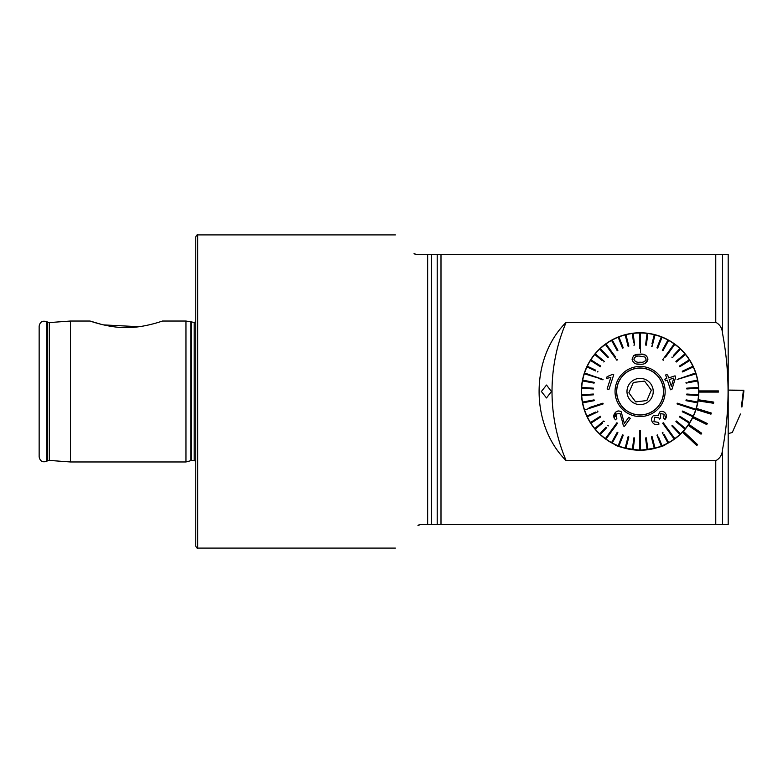 <?xml version="1.0" encoding="UTF-8"?>
<svg xmlns="http://www.w3.org/2000/svg" width="783" height="783" viewBox="0 0 783 783"><rect width="100%" height="100%" fill="white"/><g stroke="black" fill="none" stroke-linecap="round" stroke-linejoin="round"><path stroke-width="1.17" d="M150.542 324.524L144.963 325.748M139.012 326.717L103.542 324.896M101.712 324.465L90.045 321.03C90.437 321.177 109.287 327.95 126.298 327.578C143.299 327.93 162.081 321.167 162.472 321.03L185.963 321.03L185.963 461.97L70.47 461.97L70.47 321.03L49.084 322.596L46.784 321.754C42.566 320.325 40.021 321.793 39.15 326.159L39.15 456.841C40.021 461.207 42.566 462.675 46.784 461.246L46.784 321.754M197.708 234.9L197.708 548.1C197.267 548.511 196.621 547.865 195.75 546.143L195.75 236.858C196.621 235.135 197.267 234.489 197.708 234.9L395.415 234.9M566.178 322.302A176.175 176.175 0 0 0 566.178 460.698C530.13 424.954 530.013 358.193 566.178 322.302L715.76 322.302C719.969 324.544 722.229 328.283 722.543 333.509C726.184 352.8 728.033 372.131 728.073 391.5C728.033 410.879 726.184 430.21 722.543 449.491L722.543 524.61L728.19 524.61L728.19 254.475L416.292 254.475L414.07 253.555C389.415 228.9 389.415 228.9 414.07 253.555M414.931 254.162L416.292 254.475M594.659 354.308L595.109 353.759M685.546 354.308L685.096 353.759M541.376 391.5L546.505 397.96L551.457 391.5L546.505 385.04L541.376 391.5M665.55 444.421C664.062 446.437 655.577 448.375 640.112 450.225C624.619 448.375 616.133 446.437 614.655 444.421C616.152 446.437 624.628 448.375 640.093 450.225C655.596 448.365 664.082 446.437 665.55 444.421M698.827 391.5A58.725 58.725 0 0 1 698.827 392.087L718.403 392.087L718.403 390.913L698.827 390.913A58.725 58.725 0 0 0 639.809 332.775A58.725 58.725 0 0 0 618.208 445.997A58.725 58.725 0 0 0 682.512 432.128L696.782 445.527L697.584 444.675L683.314 431.267A58.725 58.725 0 0 0 688.13 425.296L701.03 434.183L701.695 433.214L688.795 424.327A58.725 58.725 0 0 0 692.661 417.701L706.746 424.543L707.264 423.486L693.17 416.644A58.725 58.725 0 0 0 695.999 409.499L710.954 414.158L711.307 413.033L696.351 408.383A58.725 58.725 0 0 0 698.074 400.906L713.558 403.255L713.734 402.09L698.25 399.741A58.725 58.725 0 0 0 698.827 390.913A58.725 58.725 0 0 1 698.827 391.5M698.25 399.741A58.725 58.725 0 0 1 698.074 400.906M696.351 408.383A58.725 58.725 0 0 1 695.999 409.499M693.17 416.644A58.725 58.725 0 0 1 692.661 417.701M688.795 424.327A58.725 58.725 0 0 1 688.13 425.296M683.314 431.267A58.725 58.725 0 0 1 682.512 432.128M722.543 449.491C722.22 454.727 719.969 458.456 715.76 460.698L566.178 460.698M722.543 524.61L420.207 524.61L417.985 525.53C388.221 555.294 388.221 555.294 417.985 525.53M418.846 524.913L420.207 524.61M741.55 405.711L743.361 390.639L728.19 390.12M741.55 406.906L743.361 390.639M728.19 433.645L732.281 432.47L740.483 414.021M741.55 405.78L741.941 406.964L743.85 390.237L728.19 390.091M741.941 405.78L743.85 390.237M698.827 390.913A58.725 58.725 0 0 1 698.827 392.087M674.603 343.982A58.725 58.725 0 0 0 592.584 356.999A58.725 58.725 0 0 0 605.602 439.018M640.102 362.177L640.102 362.177C643.205 362.627 645.212 361.619 646.122 359.143L645.055 357.058L640.102 356.157M645.3 363.283L647.933 359.162C647.091 362.921 644.487 364.594 640.102 364.183L639.995 364.183C635.59 364.633 632.948 362.96 632.067 359.162L633.584 355.668L640.102 354.141L636.804 354.396M640.005 356.157C636.892 355.678 634.847 356.676 633.878 359.162C634.837 361.638 636.882 362.646 640.005 362.177M640.494 352.546L640.494 332.971A58.529 58.529 0 0 0 639.711 332.971L639.711 348.631M639.711 450.029A58.529 58.529 0 0 0 640.494 450.029L640.494 430.454L639.711 430.454L639.711 450.029A58.529 58.529 0 0 1 633.153 449.618L634.631 437.961L633.848 437.863L634.631 437.961M640.494 338.099L640.494 332.971A58.529 58.529 0 0 1 647.052 333.382L645.574 345.039L646.357 345.137L645.574 345.039M646.357 345.137L647.825 333.48A58.529 58.529 0 0 0 647.052 333.382M647.531 335.809L647.825 333.48A58.529 58.529 0 0 1 654.275 334.713L651.945 343.815M651.358 346.086L652.112 346.282L655.038 334.909A58.529 58.529 0 0 0 654.275 334.713M655.038 334.909A58.529 58.529 0 0 1 661.283 336.935L656.957 347.858L657.691 348.141L662.017 337.228A58.529 58.529 0 0 0 661.283 336.935M661.146 339.411L662.017 337.228A58.529 58.529 0 0 1 667.958 340.028L662.301 350.314L662.986 350.696L668.643 340.399A58.529 58.529 0 0 0 667.958 340.028M667.508 342.455L668.643 340.399A58.529 58.529 0 0 1 674.192 343.923L662.682 359.759L663.318 360.219L662.682 359.759M665.619 357.048L674.819 344.383A58.529 58.529 0 0 0 674.506 344.148A58.529 58.529 0 0 0 674.192 343.923L671.168 348.073M674.819 344.383A58.529 58.529 0 0 1 679.879 348.562L673.449 355.413M684.949 353.887L675.905 361.374L676.404 361.981L685.448 354.493A58.529 58.529 0 0 0 680.456 349.101L672.411 357.665L680.456 349.101A58.529 58.529 0 0 0 679.879 348.562M683.637 355.991L685.448 354.493A58.529 58.529 0 0 1 689.314 359.808L679.39 366.101L679.81 366.767L689.725 360.474A58.529 58.529 0 0 0 689.314 359.808M687.748 361.726L689.725 360.474A58.529 58.529 0 0 1 692.896 366.229L682.267 371.23L682.6 371.935L693.229 366.933A58.529 58.529 0 0 0 692.896 366.229M693.151 366.973L693.229 366.933A58.529 58.529 0 0 1 695.647 373.041L677.148 379.461L695.891 373.785A58.529 58.529 0 0 0 695.764 373.413A58.529 58.529 0 0 0 695.647 373.041L690.763 374.626M691.007 375.37L695.891 373.785A58.529 58.529 0 0 1 697.516 380.147L688.296 381.908M685.986 382.349L686.133 383.122L697.663 380.92A58.529 58.529 0 0 0 697.516 380.147M695.363 381.36L697.663 380.92A58.529 58.529 0 0 1 698.495 387.438L686.769 388.172L686.818 388.955L698.544 388.211A58.529 58.529 0 0 0 698.495 387.438M696.195 388.368L698.544 388.211A58.529 58.529 0 0 1 698.544 394.789L686.818 394.045L686.769 394.828L686.818 394.045M686.769 394.828L698.495 395.562A58.529 58.529 0 0 0 698.544 394.789M698.495 395.562A58.529 58.529 0 0 1 697.663 402.08L686.133 399.878L685.986 400.651L697.516 402.854A58.529 58.529 0 0 0 697.663 402.08M685.986 400.651L697.516 402.854A58.529 58.529 0 0 1 695.891 409.215L677.275 403.167L677.031 403.911L677.275 403.167M693.229 416.067L682.6 411.065L682.267 411.77L692.896 416.771A58.529 58.529 0 0 0 695.647 409.959L677.031 403.911L695.647 409.959A58.529 58.529 0 0 0 695.764 409.587A58.529 58.529 0 0 0 695.891 409.215L691.007 407.63M692.896 416.771A58.529 58.529 0 0 1 689.725 422.526L679.81 416.233L679.39 416.899L689.314 423.192A58.529 58.529 0 0 0 689.725 422.526M689.314 423.192A58.529 58.529 0 0 1 685.448 428.507L676.404 421.019L675.905 421.626L676.404 421.019M675.905 421.626L684.949 429.113A58.529 58.529 0 0 0 685.448 428.507M684.949 429.113A58.529 58.529 0 0 1 680.456 433.899L672.411 425.335L671.843 425.874L672.411 425.335M671.843 425.874L679.879 434.438A58.529 58.529 0 0 0 680.456 433.899M678.274 432.725L679.879 434.438A58.529 58.529 0 0 1 674.819 438.617L663.318 422.781L662.682 423.241L663.318 422.781L665.619 425.952M662.682 423.241L674.192 439.077A58.529 58.529 0 0 0 674.506 438.852A58.529 58.529 0 0 0 674.819 438.617M671.168 434.927L674.192 439.077A58.529 58.529 0 0 1 668.643 442.601L664.111 434.369M662.301 432.686L662.986 432.304L662.301 432.686L667.958 442.972A58.529 58.529 0 0 0 668.643 442.601M666.822 440.917L667.958 442.972A58.529 58.529 0 0 1 662.017 445.772L658.552 437.041M657.691 434.859L656.957 435.142L661.283 446.065A58.529 58.529 0 0 0 662.017 445.772M660.421 443.883L661.283 446.065A58.529 58.529 0 0 1 655.038 448.091L652.112 436.718L651.358 436.914L654.275 448.287A58.529 58.529 0 0 0 655.038 448.091L655.019 448.013M654.275 448.287A58.529 58.529 0 0 1 647.825 449.52L646.357 437.863L645.574 437.961L647.052 449.618A58.529 58.529 0 0 0 647.825 449.52M647.052 449.618A58.529 58.529 0 0 1 640.494 450.029M640.102 414.99A23.49 23.49 0 0 1 616.612 391.5A23.49 23.49 0 0 1 640.102 368.01A23.49 23.49 0 0 1 663.592 391.5A23.49 23.49 0 0 1 640.102 414.99M616.887 360.219L617.523 359.759L616.887 360.219L605.386 344.383A58.529 58.529 0 0 1 605.699 344.148A58.529 58.529 0 0 1 611.562 340.399L617.219 350.696L617.904 350.314L612.247 340.028A58.529 58.529 0 0 1 618.188 337.228L622.514 348.141L623.248 347.858L618.922 336.935A58.529 58.529 0 0 1 625.167 334.909L628.093 346.282L625.167 334.909A58.529 58.529 0 0 1 632.38 333.48L633.555 342.807M589.442 374.626L584.558 373.041A58.529 58.529 0 0 0 584.441 373.413A58.529 58.529 0 0 0 584.314 373.785L603.057 379.461L584.558 373.041A58.529 58.529 0 0 1 586.976 366.933L595.481 370.936M603.174 403.911L602.93 403.167L603.174 403.911L584.558 409.959A58.529 58.529 0 0 1 584.441 409.587A58.529 58.529 0 0 1 584.314 409.215A58.529 58.529 0 0 1 582.689 402.854L594.219 400.651L594.072 399.878L582.542 402.08A58.529 58.529 0 0 1 581.71 395.562L593.436 394.828L593.387 394.045L581.661 394.789A58.529 58.529 0 0 1 581.661 388.211L593.387 388.955L593.436 388.172L581.71 387.438A58.529 58.529 0 0 1 582.542 380.92L594.072 383.122L594.219 382.349L582.689 380.147A58.529 58.529 0 0 1 584.314 373.785M608.401 434.467L605.386 438.617A58.529 58.529 0 0 0 605.699 438.852A58.529 58.529 0 0 0 606.013 439.077L617.523 423.241L616.887 422.781L605.386 438.617A58.529 58.529 0 0 1 600.326 434.438L606.756 427.587M658.777 423.437L658.17 422.321L653.942 421.655L654.676 417.182L658.885 417.868L659.501 419.071L660.725 417.926M666.255 414.824L664.982 419.482C666.744 417.515 666.91 415.479 665.491 413.365C663.906 411.281 661.938 410.85 659.589 412.064L658.307 415.626L653.521 415.528C651.241 417.672 650.957 420.031 652.67 422.585C654.373 424.768 656.506 425.238 659.08 424.004M663.602 418.142L664.209 414.246L663.602 418.142L664.982 419.482M667.811 375.4L668.633 377.915L675.054 375.83L668.633 377.915L668.183 376.535M671.961 389.278L675.592 377.494L671.961 389.278L670.767 389.67M667.351 380.166L670.473 389.768L667.351 380.166L665.354 380.822L664.816 379.158L665.354 380.822M666.813 378.502L664.816 379.158L666.813 378.502L665.658 374.959L666.813 378.502M665.658 374.959L667.116 374.489M640.102 366.444A25.056 25.056 0 0 1 665.159 391.5A25.056 25.056 0 0 1 640.102 416.556A25.056 25.056 0 0 1 615.047 391.5A25.056 25.056 0 0 1 640.102 366.444M640.494 430.454L640.494 434.369M681.376 418.161L679.39 416.899M645.29 355.022L640.102 354.141C644.429 353.71 647.042 355.384 647.933 359.162M637.313 364.017L639.995 364.183M636.638 354.435L634.406 355.159M633.848 345.137L634.631 345.039L633.153 333.382A58.529 58.529 0 0 1 639.711 332.971M618.188 337.228A58.529 58.529 0 0 1 618.922 336.935L623.248 347.858M611.562 340.399A58.529 58.529 0 0 1 612.247 340.028L613.383 342.083M615.223 356.588L606.013 343.923M608.401 348.533L605.386 344.383A58.529 58.529 0 0 0 599.749 349.101L607.794 357.665L608.362 357.126L600.326 348.562M601.364 350.813L599.749 349.101A58.529 58.529 0 0 0 595.256 353.887L595.286 353.916M595.618 370.134L587.309 366.229A58.529 58.529 0 0 1 590.48 360.474L600.395 366.767L600.815 366.101L590.891 359.808A58.529 58.529 0 0 1 594.757 354.493L602 360.483M590.48 360.474A58.529 58.529 0 0 1 590.891 359.808L592.878 361.071M600.395 366.767L598.408 365.504M602.93 379.833L599.21 378.629M583.795 381.155L582.542 380.92A58.529 58.529 0 0 1 582.689 380.147M591.087 388.025L593.436 388.172M591.038 394.192L593.387 394.045M584.059 395.415L581.71 395.562A58.529 58.529 0 0 1 581.661 394.789M582.689 402.854A58.529 58.529 0 0 1 582.542 402.08L584.842 401.64M602.93 403.167L589.198 407.63M589.442 408.374L584.558 409.959A58.529 58.529 0 0 0 587.309 416.771L597.938 411.77L597.605 411.065L597.938 411.77M595.481 412.064L586.976 416.067M592.878 421.929L590.891 423.192A58.529 58.529 0 0 1 590.48 422.526L600.395 416.233L590.48 422.526A58.529 58.529 0 0 1 587.309 416.771M603.801 421.019L604.3 421.626L603.801 421.019L594.757 428.507A58.529 58.529 0 0 1 590.891 423.192L600.815 416.899L600.395 416.233M606.032 427.205L599.749 433.899A58.529 58.529 0 0 1 595.256 429.113L602.499 423.123M609.037 434.927L606.013 439.077A58.529 58.529 0 0 0 612.247 442.972L617.904 432.686L617.219 432.304L611.562 442.601M616.094 434.369L617.219 432.304M623.248 435.142L618.922 446.065L623.248 435.142L622.514 434.859L618.188 445.772A58.529 58.529 0 0 1 612.247 442.972M633.848 437.863L632.38 449.52A58.529 58.529 0 0 1 625.93 448.287L628.847 436.914L628.093 436.718L625.167 448.091A58.529 58.529 0 0 1 618.188 445.772M625.93 448.287A58.529 58.529 0 0 1 625.167 448.091L625.754 445.821M633.153 449.618A58.529 58.529 0 0 1 632.38 449.52L632.674 447.191M639.711 434.369L639.711 430.454M630.276 418.337L628.808 417.27L624.345 423.397L628.808 417.27L630.276 418.337L624.276 426.608L630.276 418.337M620.009 413.307L621.976 420.05L620.009 413.307L616.123 414.09L616.847 418.357L615.761 419.58M615.497 416.35L616.123 414.09M615.448 412.445L614.156 418.093M615.546 419.825C613.402 417.74 613.187 415.509 614.88 413.13C616.554 410.85 618.658 410.39 621.183 411.76L620.459 411.32M618.423 410.948L616.094 411.858M607.089 389.004L608.91 389.601L613.735 374.734L608.91 389.601L607.089 389.004L610.857 377.426L607.089 389.004M610.857 377.426L606.502 378.434L606.962 377.024M671.843 357.126L672.411 357.665M599.749 433.899A58.529 58.529 0 0 0 600.326 434.438M608.362 425.874L607.794 425.335M594.757 428.507A58.529 58.529 0 0 0 595.256 429.113M581.71 387.438A58.529 58.529 0 0 0 581.661 388.211M587.309 366.229A58.529 58.529 0 0 0 586.976 366.933M597.605 371.935L597.938 371.23M603.801 361.981L604.3 361.374L595.256 353.887A58.529 58.529 0 0 0 594.757 354.493M628.093 346.282L628.847 346.086L625.93 334.713M633.153 333.382A58.529 58.529 0 0 0 632.38 333.48M607.079 376.672L612.57 374.352L613.735 374.734M621.183 411.76L624.345 423.397M624.276 426.608L623.337 425.649L621.976 420.05M660.529 417.691L660.764 413.62L664.209 414.246M675.054 375.83L675.592 377.494M673.811 378.072L671.334 386.254L673.811 378.072L669.171 379.579L671.334 386.254L669.171 379.579L673.811 378.072M651.329 390.169L647.942 385.647L651.329 390.169L646.866 400.553L651.329 390.169M635.639 401.885L646.866 400.553L635.639 401.885L632.263 397.353L635.639 401.885M621.281 405.555A23.49 23.49 0 0 0 654.157 410.321A23.49 23.49 0 0 0 640.102 368.01M658.846 377.504A23.392 23.392 0 0 0 626.106 372.757A23.392 23.392 0 0 0 621.359 405.496A23.392 23.392 0 0 0 654.099 410.243A23.392 23.392 0 0 0 658.846 377.504M629.591 399.35A13.115 13.115 0 0 0 647.952 402.012A13.115 13.115 0 0 0 650.614 383.65A13.115 13.115 0 0 0 632.253 380.988A13.115 13.115 0 0 0 629.591 399.35M644.566 381.115L647.942 385.647L644.566 381.115L633.339 382.447L644.566 381.115M628.876 392.831L633.339 382.447L628.876 392.831L632.263 397.353L628.876 392.831M49.319 322.586L49.319 460.414L47.518 460.825L47.518 322.175M195.75 461.197L194.184 460.6L194.184 322.4L185.963 321.03M194.184 460.6L191.385 460.6L191.385 322.4M191.385 460.6L190.778 460.678L190.778 322.322M427.645 254.475L427.645 524.61M715.76 460.698L715.76 524.61M715.76 254.475L715.76 322.302M440.995 254.475L440.995 524.61M437.217 254.475L437.217 524.61M431.423 254.475L431.423 524.61M722.543 254.475L722.543 333.509M742.284 402.981L742.372 399.066M90.045 321.03L70.47 321.03M197.708 548.1L395.415 548.1M47.518 460.825L46.784 461.246M49.319 460.414L70.47 461.97M190.778 460.678L185.963 461.97M194.184 322.4L195.75 321.803M742.284 404.194L743.85 391.441"/></g></svg>
